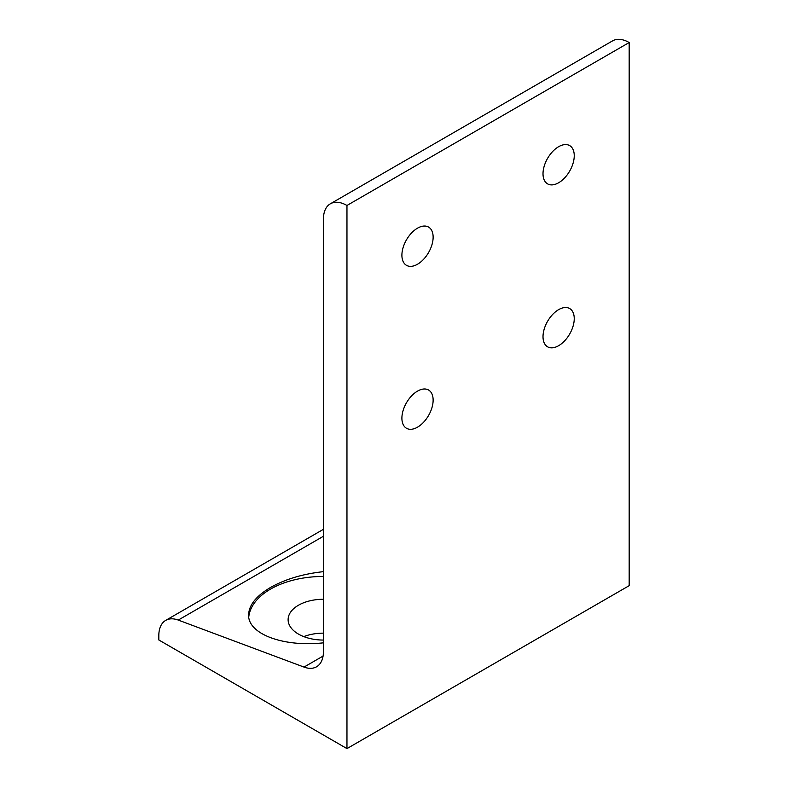 <?xml version="1.0" encoding="UTF-8"?>
<svg xmlns="http://www.w3.org/2000/svg" width="788" height="788" viewBox="0 0 788 788"><rect width="100%" height="100%" fill="white"/><g stroke="black" fill="none" stroke-linecap="round" stroke-linejoin="round"><path stroke-width="1.18" d="M612.552 40.877L330.33 203.816A33.263 19.207 60 0 1 346.966 205.471L346.966 748.6L158.821 639.974L158.821 635.601A33.263 19.207 60 0 1 164.318 621.328A33.263 19.207 60 0 1 165.707 620.383A33.263 19.207 60 0 1 178.255 620.077L304.01 667.081A33.263 19.207 -120 0 0 316.559 666.786A33.263 19.207 -120 0 0 317.938 665.84A33.263 19.207 -120 0 0 323.444 651.558L323.444 219.044A33.263 19.207 60 0 1 330.33 203.816L612.552 40.877A33.263 19.207 -120 0 1 629.179 42.532L629.179 585.661L346.966 748.6M323.444 642.831C283.444 647.303 247.777 633.966 248.614 614.857C248.939 605.066 256.248 595.935 270.53 587.464C285.276 579.17 302.917 573.9 323.444 571.655M323.444 576.452A74.83 43.202 0 0 0 270.53 589.109A74.83 43.202 0 0 0 248.752 617.024M323.444 599.264A35.332 20.399 0 0 0 288.113 619.663A35.332 20.399 0 0 0 298.455 634.084A35.332 20.399 0 0 0 323.444 640.063M417.522 228.165A22.084 12.746 -60 0 1 428.564 227.072A22.084 12.746 -60 0 1 431.942 244.773A22.084 12.746 -60 0 1 417.522 264.236A22.084 12.746 -60 0 1 406.48 265.329A22.084 12.746 -60 0 1 403.092 247.629A22.084 12.746 -60 0 1 417.522 228.165M417.522 391.114A22.084 12.746 -60 0 1 428.564 390.021A22.084 12.746 -60 0 1 431.942 407.711A22.084 12.746 -60 0 1 417.522 427.175A22.084 12.746 -60 0 1 406.48 428.268A22.084 12.746 -60 0 1 403.092 410.568A22.084 12.746 -60 0 1 417.522 391.114M558.623 146.706A22.084 12.746 -60 0 1 569.675 145.603A22.084 12.746 -60 0 1 573.053 163.303A22.084 12.746 -60 0 1 558.623 182.767A22.084 12.746 -60 0 1 547.581 183.86A22.084 12.746 -60 0 1 544.203 166.16A22.084 12.746 -60 0 1 558.623 146.706M558.623 309.645A22.084 12.746 -60 0 1 569.675 308.551A22.084 12.746 -60 0 1 573.053 326.242A22.084 12.746 -60 0 1 558.623 345.705A22.084 12.746 -60 0 1 547.581 346.799A22.084 12.746 -60 0 1 544.203 329.098A22.084 12.746 -60 0 1 558.623 309.645M323.444 633.148A35.332 20.399 0 0 0 303.774 636.605M629.179 42.532L346.966 205.471M323.09 656.069L304.01 667.081M178.255 620.077L323.444 536.254M323.444 529.309L165.707 620.383"/></g></svg>
